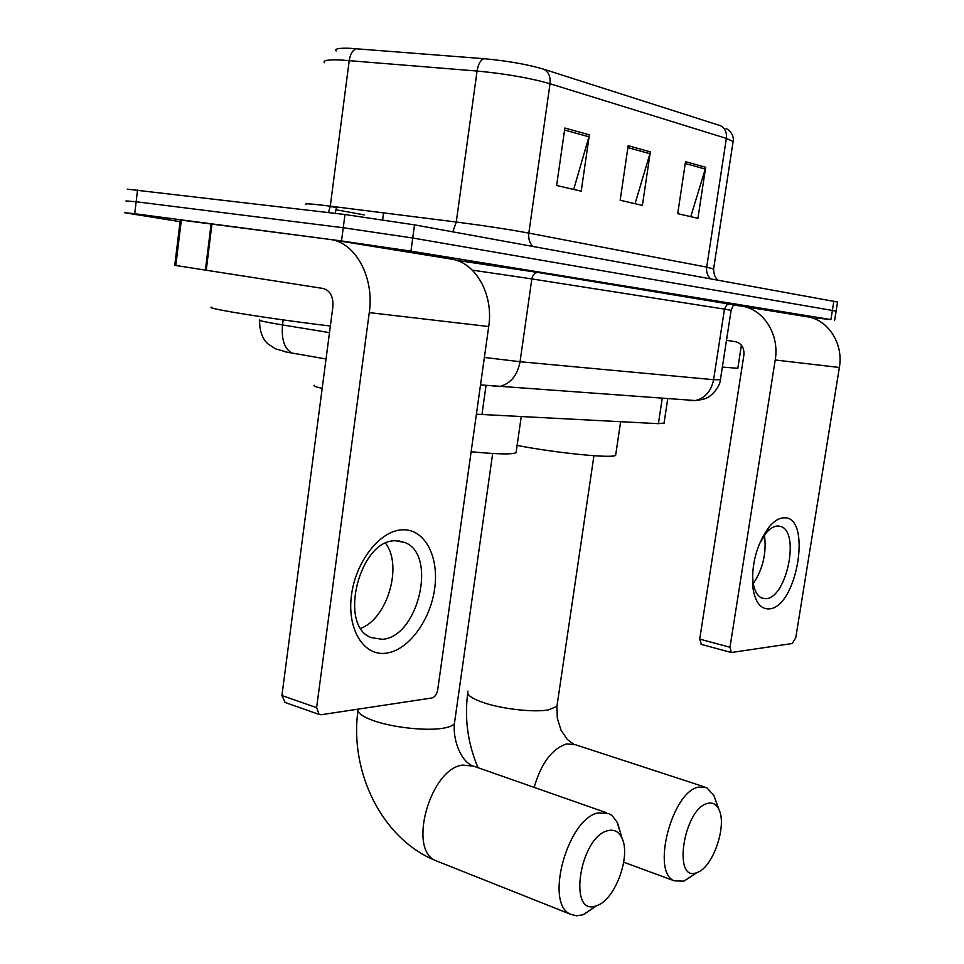 <?xml version="1.0" encoding="UTF-8"?>
<svg xmlns="http://www.w3.org/2000/svg" width="964" height="964" viewBox="0 0 964 964"><rect width="100%" height="100%" fill="white"/><g stroke="black" fill="none" stroke-linecap="round" stroke-linejoin="round"><path stroke-width="1.45" d="M322.181 388.384C315.481 386.853 312.854 385.805 314.3 385.251M664.063 423.088L658.4 423.666L476.409 414.207M180.063 221.672L124.537 212.707L134.719 213.731L341.509 240.952L410.965 251.134L830.908 319.59L816.315 318M127.32 189.161L344.979 214.514L343.244 227.745L412.737 238.012L836.125 311.095L412.737 238.012L343.244 227.745L136.141 201.753L343.244 227.745L341.509 240.952M125.935 200.946L136.141 201.753L125.935 200.946M336.159 50.959C334.291 48.79 338.967 47.911 350.173 48.308L484.061 58.708C507.257 60.828 527.139 64.323 543.684 69.191L720.457 125.706C725 128.079 726.964 132.309 726.35 138.394L550.034 83.735C550.697 76.674 548.576 71.83 543.684 69.191M344.979 214.514L414.52 224.865L837.583 302.033M589.366 134.852L581.22 191.197L556.638 185.486L564.868 128.019L589.366 134.852L588.944 136.804L564.579 130.044M705.66 167.29L697.924 218.334L677.716 213.634L685.524 161.675L705.66 167.29L705.262 169.062L685.259 163.506M650.339 151.866L642.398 205.416L620.165 200.247L628.191 145.685L650.339 151.866L649.929 153.722L627.901 147.613M635.047 203.717L649.929 153.722M690.754 216.659L705.262 169.062M573.688 189.45L588.944 136.804M211.791 307.191C208.417 307.48 215.032 309.083 231.625 311.987C256.291 316.276 301.395 322.687 330.363 326.013M385.853 653.218C363.548 656.219 346.775 629.082 351.523 594.884C355.933 560.723 380.635 530.055 402.759 529.79C424.955 529.019 439.259 556.794 434.644 588.751C430.33 620.683 408.097 650.724 385.853 653.218M395.614 540.78C359.668 539.189 337.725 625.66 371.152 637.578L382.142 639.301C418.268 637.578 437.68 554.421 404.784 542.479L395.614 540.78M285.127 702.491L281.91 695.538L332.893 306.709C333.46 296.647 330.206 290.574 323.157 288.477L174.761 265.317L180.268 219.985L329.555 239.385C355.077 241.831 374.598 276.969 369.272 312.613L316.614 707.636L319.12 714.445L321.205 714.722L431.848 697.996C434.836 697.117 436.788 694.429 437.692 689.959L488.712 326.543L369.272 312.613M331.604 239.711L450.188 258.93C474.975 261.401 493.869 293.839 488.712 326.543M385.576 543.322C402.868 565.507 387.552 618.454 360.837 628.311M596.511 905.714L596.957 905.545C614.899 899.978 631.01 856.61 622.117 838.463C619.057 831.691 614.309 829.088 607.898 830.655C579.569 836.704 567.459 917.571 596.511 905.714M595.764 906.353L583.027 914.764L576.641 915.8L570.857 914.378C543.901 904.533 567.531 818.05 598.415 812.869L608.959 813.604L611.983 815.532L616.864 821.75L620.189 831.884M471.143 451.718C496.761 454.225 511.739 454.574 516.065 452.743L516.282 451.236M696.767 872.625L697.093 872.504C712.89 867.757 727.41 825.365 718.879 809.399C716.324 804.157 712.589 802.156 707.672 803.386C683.765 808.374 672.161 882.807 696.767 872.625M693.441 874.914L683.838 881.132L674.39 880.855C650.893 872.721 671.98 791.432 698.587 787.106L706.769 787.66L713.89 795.505L715.625 800.349M517.114 445.428C556.855 453.116 612.502 458.599 615.635 455.333L615.803 454.201M769.212 608.874C760.632 609.32 755.186 602.247 752.872 587.654C751.185 564.302 756.68 543.973 769.332 526.681C774.2 521.006 778.996 518.066 783.732 517.849C812.315 515.258 797.409 607.537 769.212 608.874M752.547 573.086L752.956 581.617C754.222 590.45 757.174 595.933 761.813 598.066L766.006 598.668C786.504 598.15 800.228 532.574 781.081 526.585L777.587 525.97C773.779 526.175 769.947 528.549 766.067 533.08L759.186 544.298M733.604 305.034L740.967 306.046C763.066 308.432 779.768 334.267 775.213 359.982L729.989 647.266L731.29 652.52L792.227 643.518L795.782 637.65L839.367 367.477L775.213 359.982M742.738 306.323L806.35 316.638C827.666 318.964 843.741 343.317 839.367 367.477M764.452 535.153C766.741 552.709 763.018 568.868 753.258 583.642M701.455 644.422L699.707 639.108L743.895 355.126C744.377 347.811 741.569 343.329 735.448 341.678L726.495 340.328M722.361 367.091L737.822 368.296M383.576 212.851L382.66 219.684M486.025 385.492L481.94 414.58M662.268 398.132L658.4 423.666M288.236 352.511L284.175 351.523M259.69 319.891C257.521 320.205 262.642 321.47 275.053 323.663L282.524 324.928L283.175 319.903M455.984 260.196L538.695 272.39L730.784 303.648C741.641 305.443 740.81 305.552 728.29 303.973M410.965 251.134L414.52 224.865M134.719 213.731L137.563 189.763M830.908 319.59L833.872 301.105M484.374 357.451L520.042 361.717L531.839 278.921L472.3 270.125M294.9 353.752L292.213 353.161C284.537 349.089 281.307 339.677 282.524 324.928L329.495 332.628M493.291 386.383L500.4 386.275C510.944 383.274 517.487 375.08 520.042 361.717L713.601 379.696L724.47 309.131L531.839 278.921C532.574 275.222 534.442 273.053 537.442 272.39L538.695 272.39M688.862 400.614L695.442 400.554C705.202 398.048 711.251 391.095 713.601 379.696L720.409 379.732M731.122 310.324L724.47 309.131L726.675 304.986L730.784 303.648M330.206 206.609L336.46 207.368L335.255 213.357M484.061 58.708C480.578 59.876 478.24 63.986 477.06 71.035L456.273 222.021C484.338 225.66 508.522 229.348 528.826 233.107L550.034 83.735C529.826 77.951 505.51 73.722 477.06 71.035L341.461 60.033C328.254 59.467 322.566 60.371 324.398 62.732M306.154 204.32C304.154 203.428 309.649 203.729 322.627 205.212L456.273 222.021L452.827 231.83M356.535 48.706C352.788 49.803 350.354 53.755 349.233 60.551L330.278 206.139L328.519 212.55M732.965 142.467L733.11 141.503L726.35 138.394L706.708 267.136L713.601 269.028M532.827 246.374C529.537 243.036 528.2 238.614 528.826 233.107L706.708 267.136C706.13 271.896 707.371 275.74 710.432 278.668M364.223 214.9L336.075 209.766M211.96 223.901L206.224 270.39M281.91 695.538L316.614 707.636M205.392 270.257L211.128 223.793M181.328 220.069L175.81 265.522M454.815 720.759L454.418 723.578C453.02 725.579 449.453 727.097 443.729 728.121C427.305 731.242 393.192 727.675 373.803 720.759C362.584 716.734 357.258 712.878 357.789 709.191M606.199 812.64L473.661 766.175L462.527 765.067C430.125 768.85 407.374 850.164 435.945 860.719L438.102 861.575M557.24 704.19L556.927 706.311L548.576 709.878C534.574 712.553 503.389 709.215 484.518 702.961C471.637 698.623 466.142 694.67 468.022 691.116M704.298 786.853L575.484 744.738L566.76 743.895C552.167 748.546 541.286 763.03 534.116 787.371M699.707 639.108L729.989 647.266M667.775 398.53L663.991 423.509M326.037 358.982L287.501 352.258L275.415 348.787L267.643 343.678L264.992 340.774C261.244 335.327 259.449 328.543 259.617 320.409M834.655 320.265L837.596 301.913M480.518 384.901L695.442 400.554C701.9 399.747 705.865 398.771 707.335 397.602C705.769 399.265 719.289 390.673 720.361 380.033L731.134 310.251L733.544 304.781L537.442 272.39L456.346 260.304M726.133 128.501C734.207 133.032 733.592 140.455 733.11 141.503L713.637 268.751C713.685 274.077 715.059 277.825 717.77 280.006M319.12 714.445L284.464 702.25M404.784 542.479L398.65 540.876M357.921 710.962C349.522 772.104 382.033 839.114 435.945 860.719L570.857 914.378M622.117 838.463L617.816 823.762M596.957 905.545L583.642 914.547M516.065 452.743L521.235 416.605M492.676 453.502L454.418 723.578C452.779 738.761 460.009 759.668 471.541 765.38M467.697 693.333C464.407 719.024 467.853 743.81 478.048 767.718M718.879 809.399L713.89 795.505M697.093 872.504L684.283 880.963M615.635 455.333L620.635 421.714M623.696 862.202L674.39 880.855M593.932 455.719L556.927 706.311L557.288 718.108L561.036 730.206L567.326 739.496L573.399 744.003M752.956 581.617L752.872 587.654M766.067 533.08L769.332 526.681M731.29 652.52L701.069 644.314M781.081 526.585L778.297 525.97M737.785 368.525L741.4 345.184"/></g></svg>
